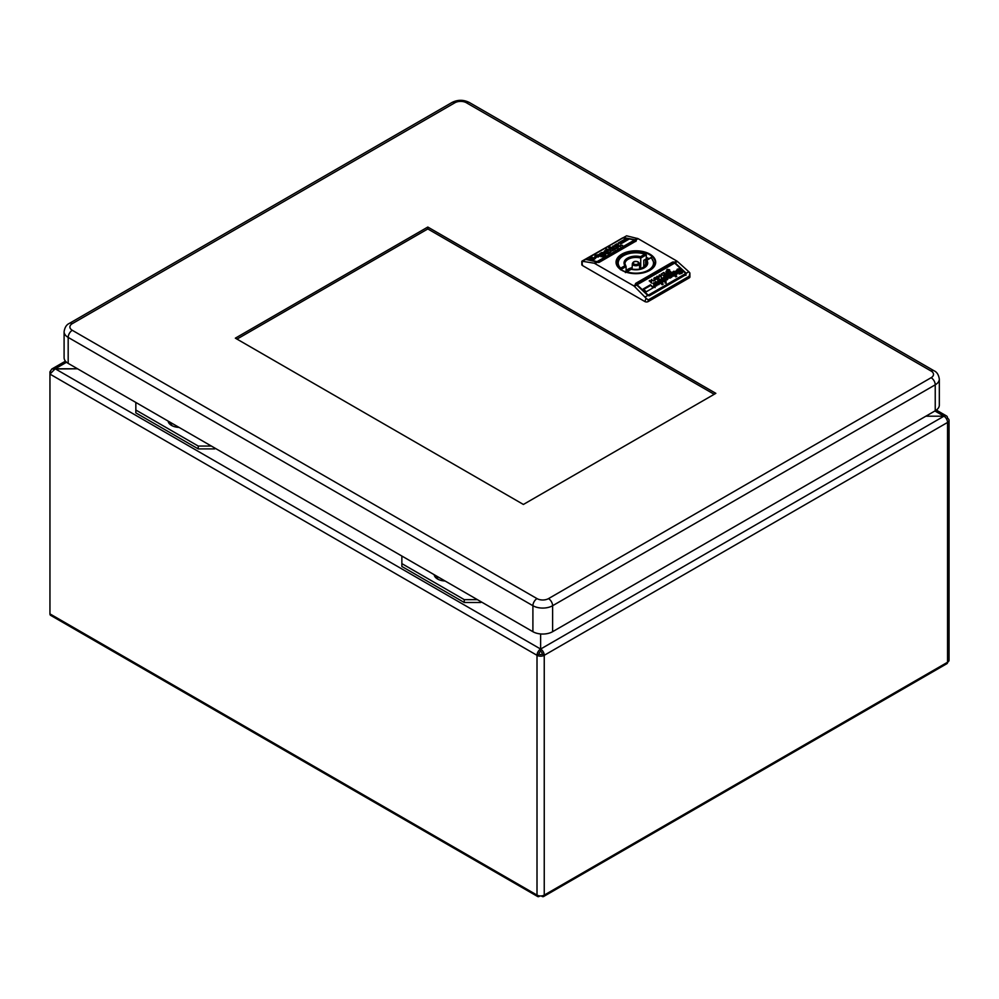 <?xml version="1.0" encoding="UTF-8"?>
<svg xmlns="http://www.w3.org/2000/svg" width="999" height="999" viewBox="0 0 999 999"><rect width="100%" height="100%" fill="white"/><g stroke="black" fill="none" stroke-linecap="round" stroke-linejoin="round"><path stroke-width="1.5" d="M436.588 576.086A9.291 5.357 0 0 0 436.588 576.236A9.291 5.357 0 0 0 438.549 579.532M170.554 422.49A9.291 5.357 0 0 0 170.554 422.639A9.291 5.357 0 0 0 172.515 425.936M171.004 422.752A8.941 5.157 0 0 0 170.904 423.501M437.025 576.336A8.941 5.157 0 0 0 436.938 577.085M434.178 574.687A11.726 6.768 0 0 0 437.587 579.033A11.726 6.768 0 0 0 445.092 580.993M168.144 421.103A11.726 6.768 0 0 0 171.553 425.437A11.726 6.768 0 0 0 179.071 427.41M171.154 424.55A8.941 5.157 180 0 1 171.978 423.314M437.187 578.134A8.941 5.157 180 0 1 438.012 576.91M477.41 599.65L464.26 599.65L401.86 563.623L401.86 556.043M211.376 446.066L198.239 446.066L135.839 410.027L135.839 402.447M401.86 563.623L401.86 566.47L464.26 602.497L464.26 599.65M480.694 601.548L480.694 602.497L464.26 602.497M481.506 602.022L480.694 602.497M135.839 410.027L135.839 412.874L198.239 448.901L198.239 446.066M214.66 447.952L214.66 448.901L198.239 448.901M215.484 448.426L214.66 448.901M539.847 895.928A3.134 1.811 -60 0 1 537.662 896.528A3.134 1.811 -60 0 1 537.012 895.092L49.95 613.886L49.95 374.101L55.207 368.793L77.535 368.793L51.823 369.006L49.95 371.828L50.799 372.315M538.985 654.17A2.323 1.336 0 0 0 542.27 654.17A2.323 1.336 -120 0 0 540.621 651.323L540.621 649.05L540.621 651.323A2.323 1.336 120 0 0 538.985 654.17L537.012 655.307A5.107 2.947 -60 0 1 540.621 649.05L540.621 633.953L540.621 649.05A5.107 2.947 60 0 1 544.243 655.307A5.107 2.947 180 0 1 537.012 655.307L49.95 374.101L49.95 371.828M925.873 416.196L943.943 416.196L925.873 416.196M542.27 654.17L544.243 655.307L947.551 422.452A5.107 2.947 -120 0 0 943.943 416.196A5.107 2.947 -60 0 1 946.49 415.946A5.107 2.947 -60 0 1 947.551 418.281L946.49 418.893M947.551 418.281A5.107 2.947 180 0 1 949.05 420.367A5.107 2.947 180 0 1 947.551 422.452L947.551 662.25A5.107 2.947 0 0 0 949.05 660.152L949.05 420.367M537.012 655.307L537.012 895.092A5.107 2.947 0 0 0 544.243 895.092A3.134 1.811 60 0 1 543.593 896.528A3.134 1.811 60 0 1 541.408 895.928M49.95 613.886A3.134 1.811 120 0 0 50.599 615.334L537.662 896.528M543.593 896.528L946.902 663.673A3.134 1.811 -120 0 0 947.551 662.25L544.243 895.092L544.243 655.307M668.493 275.125L669.917 274.937L672.015 276.91L670.167 278.109L668.156 277.872L665.971 275.811L666.895 275.287L669.58 277.297L669.829 276.386L668.493 275.125M668.493 275.924L669.917 275.736L669.917 274.937M637.1 284.777L648.251 295.18L685.739 273.539L674.712 263.074A3.484 2.01 -120 0 0 673.975 262.512L636.363 284.216A3.484 2.01 60 0 1 637.1 284.777L674.712 263.074M676.635 271.316L677.222 269.193L679.233 268.806L680.069 269.718L677.884 270.717L682.255 271.516L681.992 273.314L679.732 273.988L678.983 273.152L680.993 272.115L677.971 272.203L676.236 270.554M678.059 270.117L677.884 271.516L680.494 271.416M681.83 271.116L680.494 270.617M682.554 272.69L682.255 271.516L681.992 273.314M676.798 276.323L675.786 276.898L674.025 275.249L673.613 276.124L671.428 275.849L670.254 274.75L671.003 273.926L673.101 275.262L671.34 272.715L672.352 272.14L676.798 276.323M670.641 275.112L673.101 276.061L673.189 274.45M666.058 282.517L665.047 282.205L666.058 281.506L666.058 283.316M665.047 282.205L665.896 281.343M662.624 282.467L661.7 282.742L663.211 284.166L662.2 284.752L657.754 280.557L659.427 279.47L662.537 280.22L662.624 282.467L663.199 281.593M676.885 274.238L675.624 274.7L674.787 273.913L675.786 273.714L675.873 272.39L673.438 272.777L672.851 272.228L673.613 271.278L676.71 271.653L676.885 274.238L677.135 272.053L677.497 273.576M675.486 274.575L675.873 272.39M672.851 272.228L673.613 271.278L673.613 272.078L676.71 272.452L676.71 271.653M662.949 278.134L663.536 278.746L664.385 277.622L665.971 277.859L664.21 279.383L667.232 279.807L667.881 278.858M662.949 278.197L663.873 276.898L666.895 277.198L667.232 278.309L663.873 277.697L663.873 276.898M667.232 279.807L667.232 277.51M654.732 282.942L655.656 281.643L659.09 282.342L658.928 284.603L655.656 283.816L657.667 282.517L656.156 282.38L655.319 283.491L654.732 282.892M659.59 283.803L659.09 282.342L659.665 283.404M653.646 286.101L653.983 284.403L652.884 283.366L653.895 282.792L656.917 285.639L655.232 285.714L655.069 286.825L653.646 285.864L654.145 286.85M653.958 286.601L653.983 284.403M655.069 287.625L655.069 286.825M665.222 280.844L664.21 281.418L661.188 278.571L662.2 277.997L665.222 280.844M653.471 287.625L646.253 291.783L643.244 288.948L650.449 284.777L653.471 287.625M666.058 272.327L667.482 269.33L669.667 269.867L669.417 270.904L670.754 271.778L669.492 274.55L667.145 274.113L666.558 273.564L667.32 272.752L666.483 273.227L666.895 272.103L666.058 272.327L665.971 271.441M666.483 274.887L664.972 275.761L665.634 274.737L664.972 274.101L663.96 274.688L664.547 273.714L663.798 273.002L662.362 273.314L663.873 272.44L666.483 274.887M664.21 276.199L661.188 273.988L664.21 276.199M657.33 279.408L654.645 277.772L657.33 278.384L657.33 279.408M661.188 276.661L659.602 276.061L660.776 275.374L659.015 275.374L661.276 275.212L661.188 277.46M658.928 277.972L657.916 277.66L658.341 276.661L656.668 276.598L659.09 276.723L658.928 278.771M658.591 278.084L658.503 276.81M654.482 280.469L653.983 279.932L655.569 279.782L653.895 278.197L654.233 279.158M651.373 282.33L650.374 282.018L651.036 281.119L649.2 280.919L651.46 280.881L651.373 283.129M651.211 282.392L651.036 281.119M653.471 280.994L651.373 279.658L653.471 280.994M636.363 284.216L636.288 283.504L672.739 262.462L673.975 262.512M649.088 295.854L648.251 295.18M649.088 295.229L685.739 273.539L685.551 274.937M673.126 262.337L635.876 283.541L635.876 285.04M685.963 275.324L685.776 273.664M636.288 283.928L636.288 284.802L636.288 283.928M689.248 276.224L689.248 277.872L648.189 301.573L648.189 299.925L689.248 276.224L689.884 272.989L688.835 271.753L686.176 273.289L685.963 274.7L685.963 273.039L675.124 262.837A3.484 2.01 60 0 0 674.375 262.275L674.3 262.225A1.399 0.799 0 0 0 672.327 262.225L635.876 283.266A1.399 0.799 0 0 0 635.876 284.415L635.951 284.453A3.484 2.01 -120 0 1 636.7 285.015L634.377 286.351L633.641 285.789L635.951 284.453M585.963 259.49L596.628 261.875A3.484 2.01 -120 0 1 597.365 262.175L597.439 262.225A1.399 0.799 0 0 0 599.412 262.225L635.876 241.171A1.399 0.799 0 0 0 635.876 240.035L635.789 239.997A3.484 2.01 60 0 0 635.052 239.698L624.213 237.712M596.628 261.875L594.305 263.224L633.641 285.789M675.124 262.837L677.447 261.488L676.685 260.939L638.099 238.661L635.789 239.997M594.305 263.224L581.868 261.189L582.504 265.547L644.904 301.573A2.323 1.336 0 0 0 648.189 301.573M648.189 299.925L646.091 298.264L644.904 301.573M646.091 298.264L634.377 286.351M582.917 261.039L626.585 235.814L581.868 261.189L582.504 262M581.818 261.251L581.818 264.598A2.323 1.336 0 0 0 582.504 265.547M689.248 277.872A2.323 1.336 0 0 0 689.922 276.923L689.884 272.989M685.963 274.7L649.5 295.754L647.814 295.442L645.154 296.965M636.7 285.015L647.814 295.442M626.585 235.814L638.099 238.661M677.447 261.488L688.835 271.753M635.876 241.446L635.701 240.634L599.063 262.375M623.501 237.6L586.001 259.253L622.652 237.862L634.64 239.935A3.484 2.01 -120 0 1 635.376 240.235L635.701 241.084M586.201 258.916L597.027 261.638A3.484 2.01 60 0 1 597.777 261.938L597.852 262.387M635.464 240.934L597.852 261.988M593.93 258.591L595.117 258.679L595.117 257.879L594.53 259.153L592.519 259.915L591.67 259.665L593.856 258.541L589.497 259.34L589.747 258.329L592.007 257.355L592.769 257.58L590.584 258.641L595.516 258.179M593.693 259.553L593.856 258.541M589.497 259.34L589.747 258.329L589.747 259.128L590.584 258.654M594.942 255.332L601.485 254.333L598.638 254.857L600.399 255.694L599.388 256.268L594.942 255.332M598.638 254.857L598.551 256.094L599.4 256.268M605.681 249.126L606.693 249.013L605.681 249.126M609.215 250.137L609.128 248.202L610.052 247.802L608.541 247.477L609.54 246.903L613.998 247.839L609.378 249.388L609.128 248.202L609.215 249.35M594.617 258.441L594.867 256.431L596.965 256.019L595.866 257.118L598.888 256.368L595.029 257.73L594.867 256.431L594.617 257.642M595.953 256.406L595.866 257.779M598.888 256.493L598.139 257.068M601.573 252.56L605.769 252.597L602.16 252.822L603.259 253.646L601.823 254.133L599.725 253.696L601.573 252.56L601.91 253.209M607.529 250.25L604.507 250.861L604.845 252.135L607.867 251.448L608.204 250.387L605.769 251.536L607.529 250.512M605.032 251.423L604.507 250.861L604.507 252.06M612.649 248.089L612.812 246.066L616.083 245.579L614.073 246.803L617.007 245.766L612.986 247.365L612.812 246.066L612.649 247.29M618.106 243.943L617.769 244.805L618.856 245.03L617.857 245.617L614.835 244.98L617.594 244.143M617.432 244.206L617.857 245.617M615.834 244.393L616.508 245.267L616.683 243.843L616.683 244.643L617.594 244.368M606.53 249.775L610.551 249.825L606.53 249.775M618.269 242.982L625.486 238.823L628.508 239.46L621.291 243.631L618.269 242.982M600.986 256.805L602.247 254.233L604.595 253.796L604.432 254.558L605.269 254.071L604.845 254.782L605.769 254.87M604.845 255.444L604.258 256.381L601.66 256.618L602.335 256.106L600.986 256.019L601.823 254.47M605.269 253.209L606.78 252.347L606.106 253.059L608.204 252.71L607.192 253.296L607.954 253.459L609.378 252.897L607.867 253.771L605.269 253.209M607.529 251.91L610.551 252.223L607.529 251.91L608.204 250.387M614.41 248.326L617.095 248.439L614.41 248.863M610.639 251.586L610.551 250.824L612.15 250.699L610.464 251.598L610.551 250.824L610.464 251.598M612.812 250.25L613.324 249.288L613.398 250.037L615.084 249.6L612.986 250.287L612.812 249.513L612.649 250.212M613.149 249.65L613.236 250.312M617.682 247.153L616.758 247.777M617.682 246.903L618.269 247.764L616.758 247.44M617.27 247.277L617.519 247.927M620.479 245.904L620.866 244.93L620.704 245.692L622.552 245.292L620.279 245.941L620.367 245.155L620.279 245.941M618.269 246.441L620.367 246.553L618.269 246.441M589.497 260.127L589.747 259.128M590.584 259.428L590.584 258.641M593.768 258.541L593.768 257.792M594.867 258.629L594.867 257.829M597.714 255.12L597.714 255.919L595.953 255.544L595.953 254.745M597.714 255.919L598.139 254.545M600.287 254.87L600.312 254.083M605.943 249.675L605.943 248.976M606.268 249.613L606.268 248.926M612.986 248.426L609.54 247.69L609.54 246.903M609.128 249.001L609.852 248.689M610.389 249.413L610.127 248.214L612.062 248.227L610.127 248.214M611.813 249.126L612.062 248.227M594.867 257.23L595.579 256.893L595.579 257.692M595.866 257.904L595.953 257.193M598.301 256.955L598.301 256.243M601.073 253.184L601.073 253.983L601.573 253.359M601.91 254.096L601.91 253.359M601.073 253.983L600.736 253.109M604.507 251.661L604.507 252.859M605.769 251.923L605.269 250.961L606.443 250.749L605.269 250.961M616.483 246.453L616.42 245.642M616.42 246.441L615.834 247.115M613.486 247.427L613.486 246.216L614.66 246.004L613.486 246.216M616.508 245.267L616.683 244.643M609.54 250.412L607.529 249.987L607.529 249.188M619.28 243.207L625.486 239.623L625.486 238.823M627.497 240.047L625.486 239.623M604.345 255.17L604.345 254.408M603.084 256.743L604.432 254.558M604.845 255.582L604.845 254.782M605.019 255.619L605.019 254.82M602.335 256.743L602.335 256.106M602.672 255.507L603.334 256.581M603.92 255.781L603.334 257.043M603.92 254.982L603.671 254.133L602.672 254.72L603.334 255.781L602.672 254.72M604.008 254.27L604.008 255.007M610.639 251.636L611.388 251.136M610.639 251.311L611.388 250.874M616.758 248.239L617.095 247.053M654.657 265.222A18.931 10.927 0 0 0 654.445 264.473M649 258.691A18.931 10.927 0 0 0 646.316 257.442M617.295 264.473A18.931 10.927 0 0 0 617.082 265.222M643.793 266.945L643.793 260.302L646.316 258.853L646.316 254.87L640.721 258.092L640.721 267.957L640.022 269.118L643.793 266.945A15.097 8.716 180 0 1 644.592 267.245M620.903 269.543L626.098 266.546L626.098 271.915M625.923 266.134L624.962 263.736A10.914 6.306 0 0 1 640.721 258.092L640.521 256.693A11.838 6.843 0 0 0 627.497 258.142A11.838 6.843 0 0 0 624.974 265.672L626.098 266.546L624.974 265.672L620.666 268.157L620.504 269.767M620.666 268.157A17.645 10.19 180 0 1 623.388 255.781A17.645 10.19 180 0 1 644.842 254.208L646.316 254.87L644.842 254.208L640.521 256.693M631.093 269.043C640.222 270.205 645.454 268.431 646.79 263.736A10.914 6.306 180 0 0 645.654 260.939L646.765 260.302L645.654 260.939L645.654 266.321M626.91 271.765A17.645 10.19 180 0 0 648.351 270.192A17.645 10.19 180 0 0 651.073 257.804L646.765 260.302A11.838 6.843 0 0 1 644.243 267.819A11.838 6.843 0 0 1 631.218 269.268L625.436 272.615M678.983 273.951L680.906 273.464L680.906 272.677M680.906 273.464L681.156 272.277M676.635 272.115L677.222 269.193M677.222 269.992L679.233 269.593L679.233 268.806M672.352 272.14L676.273 276.623M671.003 274.725L671.003 273.926M673.101 276.061L673.189 275.249L673.101 276.061M665.047 283.004L665.384 282.043M661.7 282.742L662.687 284.465M658.279 281.056L658.753 279.982M658.928 280.145L658.753 280.781M658.928 280.931L659.427 279.47M659.427 280.257L662.362 280.856L662.362 280.07M663.111 281.968L662.362 280.856M662.537 281.019L662.537 280.22M661.613 282.705L659.677 280.856L661.613 282.705L661.363 281.443L661.613 282.705M661.363 280.644L661.613 281.905L661.363 280.644L659.939 280.319M661.026 282.118L661.026 282.904M675.873 273.189L675.786 274.513L675.873 273.189M672.851 273.027L673.613 272.078M666.495 276.311L666.895 275.287M669.58 277.297L669.58 278.097L666.895 276.074M669.58 278.097L669.829 277.16L669.829 277.947M671.49 277.223L669.917 275.736M667.794 279.233L667.232 278.309M665.309 279.807L666.483 280.02L665.309 279.807L666.395 278.371L664.41 279.558M665.971 277.859L665.971 278.621M662.949 278.996L663.873 277.697M666.483 280.02L666.395 278.371M656.168 284.278L657.667 282.517M654.732 283.741L655.656 281.643M655.656 282.442L658.753 282.817L658.753 282.018M658.254 284.765L657.08 284.553L658.254 284.765L658.254 283.079L657.08 284.553M658.254 283.079L657.08 283.753M654.308 286.526L653.983 285.19L654.308 286.526M653.408 283.866L653.895 282.792M656.393 285.939L653.895 283.591M662.2 277.997L664.697 281.144M650.449 284.777L652.946 287.924M643.756 289.435L650.449 285.577M667.082 274.063L667.394 273.077M666.895 272.989L666.895 272.352M665.996 271.865L668.506 270.017M668.831 270.142L669.667 270.654L669.667 269.867M668.656 269.93L667.732 273.526L669.08 273.389L669.08 274.176L669.28 273.189M669.08 274.176L668.131 274.725M668.019 274.688L667.732 273.526M668.044 273.351L667.444 271.728M668.656 270.729L668.406 271.765L668.656 270.729M667.344 272.128L667.819 273.002M668.406 270.966L669.38 273.651M668.069 273.963L668.069 274.713M663.873 272.44L663.873 273.077M665.634 275.374L665.634 274.737M664.547 274.35L664.547 273.714M661.613 273.751L661.613 274.388M655.069 278.159L655.069 277.397M656.992 279.083L656.992 278.446M659.402 275.749L659.515 274.825M661.113 276.074L660.351 276.124L661.113 275.699L661.113 276.673M658.591 278.321L658.503 277.61M657.167 276.935L657.167 276.186M654.482 280.694L654.233 279.957M653.895 278.846L653.895 278.197M649.7 281.231L649.7 280.494M651.798 279.408L651.798 280.045M714.198 394.293L427.809 228.946L236.988 339.111M72.278 330.294A8.129 4.695 180 0 1 72.278 323.664A5.807 3.347 60 0 0 69.381 323.376C66.496 324.65 64.735 327.435 64.098 331.718L64.098 357.692A13.936 8.042 0 0 0 68.182 363.386L532.904 631.693A13.936 8.042 0 0 0 552.609 631.693L935.239 410.789A13.936 8.042 0 0 0 939.322 405.107L939.322 379.121C938.648 374.787 936.887 372.003 934.04 370.779A5.807 3.347 120 0 0 931.13 371.066A8.129 4.695 180 0 1 931.13 377.697L548.513 598.613A8.129 4.695 180 0 1 537.012 598.613L72.278 330.294A5.807 3.347 120 0 0 68.182 337.412L532.904 605.719A5.807 3.347 -60 0 1 537.012 598.613M427.809 227.048L715.846 393.344L523.389 504.458L235.352 338.162L427.809 227.048L427.809 228.946M66.533 362.25L55.207 368.793L540.621 649.05L943.943 416.196L934.914 410.976M650.024 270.23A19.818 11.439 0 0 0 649.812 254.096A19.818 11.439 0 0 0 621.865 254.133A19.818 11.439 0 0 0 621.715 254.221A19.818 11.439 0 0 0 621.927 270.354A19.818 11.439 0 0 0 649.887 270.317A19.818 11.439 0 0 0 650.024 270.23M649.987 270.217A19.356 11.176 0 0 0 655.194 263.261L655.194 263.261A19.356 11.176 0 0 0 643.831 252.385A19.356 11.176 0 0 0 622.19 254.67A19.356 11.176 180 0 0 622.052 254.745A19.356 11.176 180 0 0 616.558 263.261L616.558 263.261A19.356 11.176 180 0 0 623.413 271.129M649.562 270.467A19.356 11.176 180 0 1 648.326 271.129M597.365 262.175L595.054 263.511M674.375 262.275L676.685 260.939M685.963 273.039L685.963 273.826M637.362 238.361L635.052 239.698M635.876 240.672L635.876 240.035M635.376 240.235L597.777 261.938M634.64 239.935L597.027 261.638M590.247 258.828L590.247 258.042M590.746 259.403L590.746 258.679M603.583 252.859L603.583 252.123M602.247 255.02L602.247 254.233M627.984 270.829A9.99 5.769 180 0 1 629.757 269.805M640.721 267.957A10.914 6.306 0 0 0 639.597 267.682M632.142 267.682A10.914 6.306 0 0 0 626.098 270.804M624.962 263.736A10.914 6.306 0 0 0 625.599 265.859M618.206 267.07A18.581 10.727 180 0 1 617.295 263.736L617.295 265.659M653.533 267.07A18.581 10.727 0 0 0 654.445 263.736L654.445 265.659M638.361 262.275A3.521 2.035 180 0 1 639.385 263.649A3.521 2.035 180 0 1 637.262 265.572A3.521 2.035 180 0 1 633.378 265.147A3.521 2.035 180 0 1 632.355 263.649L632.067 269.268M634.04 264.036A2.597 1.498 180 0 1 634.04 261.925A2.597 1.498 180 0 1 637.699 261.925A2.597 1.498 180 0 1 637.699 264.036A2.597 1.498 180 0 1 634.04 264.036M672.102 275.749L672.102 274.962M668.493 277.585L668.493 276.785M666.895 277.198L666.895 277.984M666.808 270.517L666.808 269.73M667.482 270.13L667.482 269.33M656.243 278.371L656.243 277.734M658.753 277.148L658.753 276.411M68.182 363.386L68.182 337.412A13.936 8.042 0 0 1 64.098 331.718M931.13 371.066L466.396 102.76A8.129 4.695 180 0 0 454.907 102.76L72.278 323.664M532.904 631.693L532.904 605.719A13.936 8.042 0 0 0 552.609 605.719A5.807 3.347 -120 0 0 548.513 598.613M552.609 631.693L552.609 605.719L935.239 384.815A5.807 3.347 -120 0 0 931.13 377.697M935.239 410.789L935.239 384.815A13.936 8.042 0 0 0 939.322 379.121M934.04 370.779L469.305 102.472A5.807 3.347 120 0 0 466.396 102.76M469.305 102.472C463.536 99.6 457.767 99.6 451.998 102.472A5.807 3.347 60 0 1 454.907 102.76M936.338 410.077L946.49 415.946M51.823 369.006L65.447 361.151M616.558 263.261C616.458 272.14 638.873 277.285 649.65 270.292L655.194 263.261M685.789 273.763L685.789 274.55M593.955 258.654L593.955 259.44M598.488 255.132L598.488 255.931M609.852 248.514L609.852 249.3M612.112 248.301L612.112 249.088M605.032 251.199L605.032 251.985M613.274 246.453L613.274 247.252M617.232 244.48L617.232 245.279M602.847 256.231L602.847 257.03M602.36 255.07L602.36 255.869M604.395 255.307L604.395 256.106M612.961 249.85L612.961 250.649M617.207 247.402L617.207 248.202M620.479 245.467L620.479 246.266M645.791 254.32C634.365 249.65 616.783 255.02 617.295 263.736M645.978 260.439L651.198 257.417L654.445 263.736M625.936 272.015L631.081 269.043M632.355 263.649C633.229 261.413 635.164 260.826 638.174 261.875L639.385 263.649L639.672 269.268M677.797 270.467L677.797 271.266M673.251 274.8L673.251 275.587M661.9 281.493L661.9 282.292M659.627 280.694L659.627 281.481M676.161 272.977L676.161 273.763M666.708 278.896L666.708 279.695M658.478 283.616L658.478 284.415M654.52 285.302L654.52 286.089M668.905 270.379L668.905 271.166M658.778 277.26L658.778 278.059M654.545 279.695L654.545 280.494M651.261 281.681L651.261 282.467M645.654 265.522L643.793 264.91M69.381 323.376L451.998 102.472"/></g></svg>
